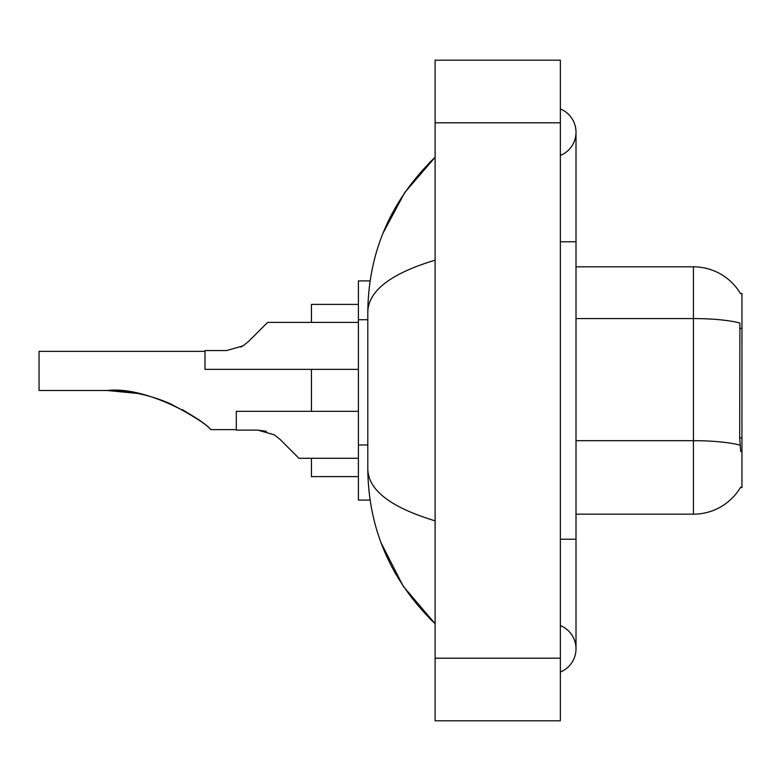 <?xml version="1.0" encoding="UTF-8"?>
<svg xmlns="http://www.w3.org/2000/svg" width="781" height="781" viewBox="0 0 781 781"><rect width="100%" height="100%" fill="white"/><g stroke="black" fill="none" stroke-linecap="round" stroke-linejoin="round"><path stroke-width="1.17" d="M576.007 514.171L693.421 514.171A54.787 54.787 0 0 0 740.691 487.09L740.408 487.559L741.95 487.559L741.95 293.441L740.525 293.636A54.787 54.787 0 0 0 693.421 266.829A54.787 54.787 0 0 1 740.408 293.441A54.787 54.787 0 0 0 693.421 266.829L576.007 266.829M370.087 280.916L358.411 280.916L358.411 500.084L370.087 500.084M560.358 672.021A25.051 25.051 0 0 0 560.358 625.581A25.051 25.051 0 0 1 560.358 672.021A25.051 25.051 0 0 0 576.007 648.806A25.051 25.051 0 0 1 560.358 672.021M560.358 108.979A25.051 25.051 0 0 1 560.358 155.419A25.051 25.051 0 0 0 560.358 108.979A25.051 25.051 0 0 1 576.007 132.194A25.051 25.051 0 0 0 560.358 108.979M435.115 260.171C390.842 273.516 368.398 290.766 367.802 311.912L367.802 469.088C368.3 490.165 390.744 507.406 435.115 520.829M435.115 720.814L560.358 720.814L560.358 60.186L435.115 60.186L435.115 720.814M367.802 311.912C368.466 251.707 390.91 200.151 435.115 157.245L404.734 192.556L383.041 233.099M381.148 543L403.23 586.219L435.115 623.755C390.91 580.839 368.466 529.284 367.802 469.088M740.691 451.555L739.685 437.956L739.9 323.051A54.787 9.518 180 0 0 693.421 318.57L693.421 266.829A54.787 54.787 0 0 1 740.525 293.636M279.91 439.273L298.918 458.281L279.91 439.273L298.918 458.281L279.91 439.273L274.268 434.802L279.91 439.273M358.411 411.323L236.301 411.323L236.301 430.106L257.769 430.106L274.268 434.802M358.411 458.281L298.918 458.281L291.088 450.461M266.331 431.297L257.769 430.106M248.602 341.414L267.61 322.397L248.602 341.414L267.61 322.397L248.602 341.414L242.959 345.885L248.602 341.414L242.959 345.885L248.602 341.414L242.959 345.885L226.461 350.581L204.993 350.581L204.993 369.364L358.411 369.364M240.948 347.028L242.959 345.885M259.78 330.226L267.61 322.397L358.411 322.397M204.993 351.362L39.05 351.362L39.05 390.5L107.27 390.5C146.955 385.863 203.919 420.11 210.821 429.638C206.594 424.395 193.18 415.814 170.561 403.865C150.401 395.001 129.304 390.549 107.27 390.5L136.987 393.341M311.443 369.364L311.443 411.323M311.443 458.281L311.443 476.605L358.411 476.605M358.411 304.395L311.443 304.395L311.443 322.397M182.188 409.586L194.586 417.113L182.578 409.8M137.329 393.409L107.27 390.5M741.95 328.371L739.685 328.371M741.95 437.956L739.685 437.956M367.802 319.722L358.411 319.722M367.802 444.965L358.411 444.965M560.358 539.222L576.007 539.222L576.007 132.194M560.358 241.778L576.007 241.778M435.115 658.198L560.358 658.198M435.115 122.802L560.358 122.802M693.421 514.171L693.421 318.57L576.007 318.57M740.076 445.209A54.787 9.518 180 0 0 693.421 440.679L576.007 440.679M576.007 539.222L576.007 648.806M435.115 157.245L429.667 162.507M435.115 623.755L429.667 618.493M210.821 429.638L236.301 429.638"/></g></svg>
